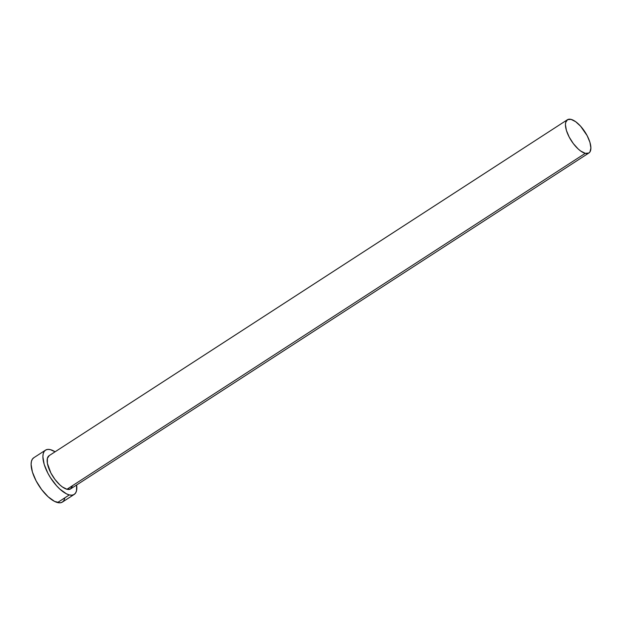 <?xml version="1.0" encoding="UTF-8"?>
<svg xmlns="http://www.w3.org/2000/svg" width="622" height="622" viewBox="0 0 622 622"><rect width="100%" height="100%" fill="white"/><g stroke="black" fill="none" stroke-linecap="round" stroke-linejoin="round"><path stroke-width="0.93" d="M567.404 119.751L49.099 455.677A19.787 8.109 57.1 0 0 50.981 473.179A19.787 8.109 57.1 0 0 66.958 489.257L585.263 153.331A19.787 8.109 -122.9 0 1 569.285 137.252A19.787 8.109 -122.9 0 1 567.404 119.751A19.787 8.109 -122.9 0 1 571.066 119.385A19.787 8.109 -122.9 0 1 587.044 135.464A19.787 8.109 -122.9 0 1 588.925 152.965A19.787 8.109 -122.9 0 1 585.263 153.331L66.958 489.257L62.371 486.948L59.891 484.919L55.016 479.5L50.872 472.984L47.373 463.328L47.365 458.398L49.255 455.584M45.507 450.149L33.728 457.784A26.381 10.815 57.1 0 0 36.239 481.109A26.381 10.815 57.1 0 0 57.543 502.553L69.322 494.918A26.381 10.815 -122.9 0 1 48.018 473.474A26.381 10.815 -122.9 0 1 45.507 450.149A26.381 10.815 -122.9 0 1 50.39 449.652A26.381 10.815 -122.9 0 1 55.101 451.79L50.39 449.652L47.824 449.395L45.717 450.017L44.154 451.494L43.198 453.772L42.879 456.758L44.185 464.385L47.878 473.218L50.46 477.665L56.586 485.774L59.899 489.125L66.391 493.79L69.322 494.918L57.543 502.553A26.381 10.815 57.1 0 0 62.425 502.063L74.205 494.428A26.381 10.815 -122.9 0 1 69.322 494.918L71.895 495.174L73.995 494.552L75.557 493.075L76.522 490.797L76.623 484.997A26.381 10.815 -122.9 0 1 74.205 494.428M72.354 486.171L70.465 488.985L66.958 489.257A19.787 8.109 57.1 0 0 70.62 488.892L588.925 152.965M33.938 457.652L32.375 459.129L31.419 461.407L31.1 464.393L32.406 472.02L36.099 480.853L41.62 489.537L48.119 496.76L54.612 501.425L60.116 502.809L62.216 502.187L63.778 500.71L64.735 498.432M585.263 153.331L588.77 153.059L589.944 151.947L590.9 148.005L589.92 142.282L587.152 135.658L580.621 126.243L575.653 121.694L571.066 119.385L567.559 119.657L565.67 122.472L565.429 124.711L566.417 130.433L569.184 137.058L573.321 143.573L578.196 148.992L580.684 151.022L585.263 153.331"/></g></svg>
